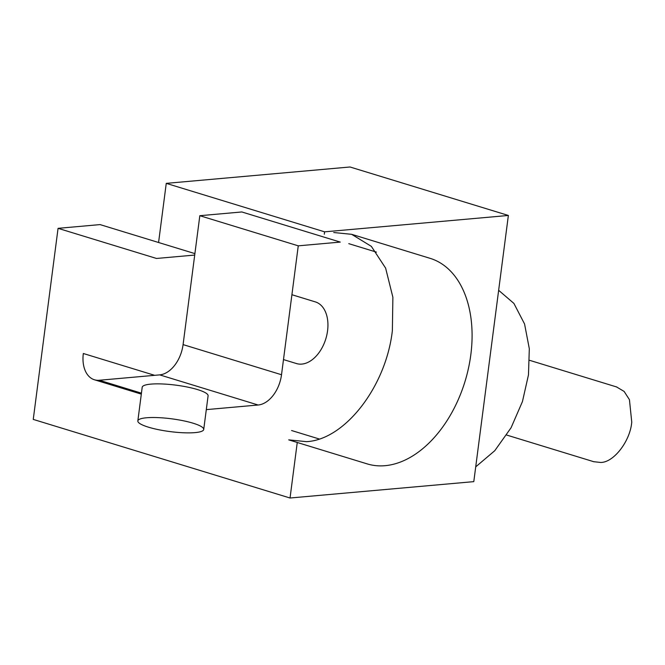 <?xml version="1.0" encoding="UTF-8"?>
<svg xmlns="http://www.w3.org/2000/svg" width="665" height="665" viewBox="0 0 665 665"><rect width="100%" height="100%" fill="white"/><g stroke="black" fill="none" stroke-linecap="round" stroke-linejoin="round"><path stroke-width="1" d="M593.704 461.693L600.562 462.449C613.596 462.724 630.262 441.144 631.75 422.084L629.439 399.673L624.127 391.436L616.521 386.922M392.367 330.655C386.091 386.448 344.985 439.656 306.59 441.66L288.718 439.864L367.18 463.887A107.481 69.418 107 0 0 470.828 354.678A107.481 69.418 107 0 0 430.097 258.336L351.635 234.313L371.361 246.374L385.625 268.128L392.882 297.263L392.367 330.655M475.716 466.863L494.768 450.704L511.077 427.753L522.449 401.56L528.467 374.91L529.315 348.718L524.56 323.971L513.904 303.415L498.65 290.314M333.755 232.526L351.627 234.321M283.481 359.582L296.474 363.556A32.244 20.823 -73 0 0 327.562 330.796A32.244 20.823 -73 0 0 315.343 301.893L291.91 294.72M203.723 429.474L208.095 395.825A33.225 6.434 -172.6 0 0 197.463 389.557A33.225 6.434 -172.6 0 0 162.285 383.963A33.225 6.434 -172.6 0 0 142.202 387.263L137.838 420.912A33.225 6.434 -172.6 0 0 148.47 427.179A33.225 6.434 -172.6 0 0 183.64 432.774A33.225 6.434 -172.6 0 0 203.723 429.474A33.225 6.434 -172.6 0 0 193.091 423.206A33.225 6.434 -172.6 0 0 157.921 417.612A33.225 6.434 -172.6 0 0 137.838 420.912M324.304 234.238L324.611 231.836L166.258 183.365L350.014 166.99L508.368 215.46L473.796 481.635L290.04 498.01L33.25 419.407L58.063 228.336L100.066 224.595L194.895 253.614M340.256 242.093L241.819 211.96L199.824 215.701L298.261 245.834L340.256 242.093M154.654 375.326L83.325 353.497A29.31 18.936 -73 0 0 94.438 379.773A29.31 18.936 -73 0 0 99.309 380.255L159.683 374.877A29.31 18.936 -73 0 0 183.083 344.603L199.824 215.701M194.712 255.061L156.499 258.461L58.063 228.336M290.04 498.01L297.255 442.483M166.258 183.365L158.578 242.501M508.368 215.46L324.611 231.836M206.3 409.623L258.128 405.01A29.31 18.936 -73 0 0 281.519 374.736L298.261 245.834M183.083 344.603L281.519 374.736M159.683 374.877L258.128 405.01M99.309 380.255L141.437 393.156M616.937 387.055L529.589 360.314M348.776 243.656L376.423 252.118M141.312 394.121L94.438 379.773M291.578 430.521L319.217 438.983M594.061 461.801L506.705 435.06"/></g></svg>
